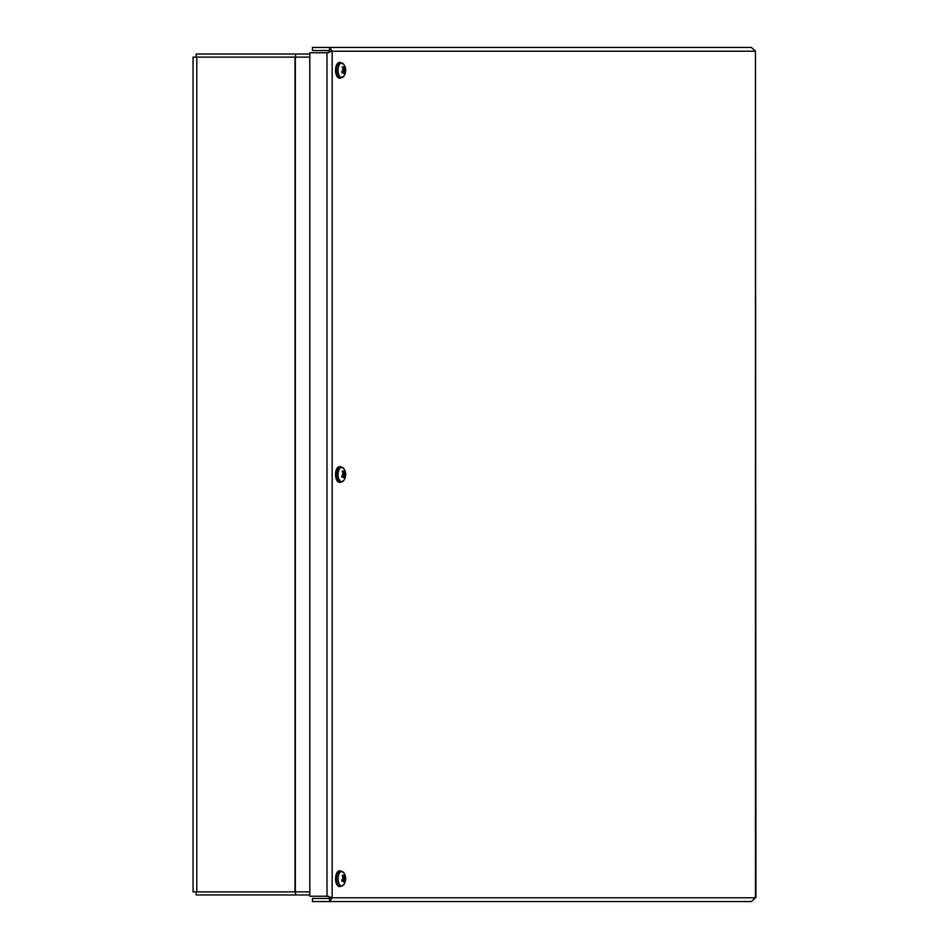 <?xml version="1.0" encoding="UTF-8"?>
<svg xmlns="http://www.w3.org/2000/svg" width="949" height="949" viewBox="0 0 949 949"><rect width="100%" height="100%" fill="white"/><g stroke="black" fill="none" stroke-linecap="round" stroke-linejoin="round"><path stroke-width="1.42" d="M193.05 891.87L193.05 57.13L295.341 57.13L295.341 891.87L193.05 891.87M309.801 891.87L295.341 891.87M309.801 57.13L295.341 57.13M755.451 51.222L755.95 897.268L751.406 901.55L329.671 901.55L332.162 897.778L327.014 896.236L309.801 896.236L309.801 52.764L327.014 52.764L332.162 51.222L329.671 47.45L751.406 47.45L755.451 51.222L332.162 51.222L332.162 897.778L755.451 897.778L755.451 51.222M329.671 50.558L312.458 50.558L312.458 47.45L329.671 47.45L329.469 51.222L332.162 51.222M329.469 51.222L328.579 52.764M332.162 897.778L329.469 897.778L328.579 896.236M329.671 898.442L312.458 898.442L312.458 901.55L329.671 901.55L329.469 897.778M196.158 891.87L196.158 894.978L309.801 894.978M295.542 894.978L295.542 891.87M309.801 54.022L196.158 54.022L196.158 57.13M295.542 57.13L295.542 54.022M343.052 68.375L343.87 68.34A10.178 8.529 -135.4 0 0 342.921 66.525L342.921 66.525A4.01 2.005 90 0 0 342.245 67.355A10.178 6.275 35.5 0 1 343.408 68.909L342.909 69.823M343.396 69.74A10.095 2.195 -4.4 0 0 342.435 69.585A10.095 1.803 -162 0 1 343.36 70.06L343.17 70.855A10.178 2.989 163.6 0 1 341.723 71.685A4.01 2.005 90 0 0 342.138 73.014L342.138 73.014A10.178 6.097 -17.8 0 0 343.455 71.78L343.918 71.899A10.095 7.628 -76.6 0 1 343.562 73.251A10.095 9.051 134 0 0 344.084 71.97L344.428 72.243A10.178 7.639 53.9 0 1 344.309 74.058A4.01 2.005 90 0 0 344.973 73.239A10.178 7.165 -154.5 0 0 344.89 71.673L344.273 70.701L345.116 69.728A10.178 3.867 -7.4 0 0 345.495 68.909L343.514 69.23M345.495 68.909A4.01 2.005 90 0 0 345.08 67.569A10.178 5.208 152.6 0 1 344.831 68.814L344.25 68.672M340.454 78.138L343.763 76.252A7.248 3.63 -90 0 1 338.663 74.259A7.248 3.63 -90 0 1 339.801 64.105A7.248 3.63 -90 0 1 343.763 64.33L340.454 62.456A7.841 3.926 90 0 0 338.402 63.607A7.841 3.926 90 0 0 336.681 72.421A7.841 3.926 90 0 0 340.454 78.138L339.481 78.138A7.841 3.926 -90 0 1 335.709 72.421A7.841 3.926 -90 0 1 337.429 63.607A7.841 3.926 -90 0 1 339.481 62.456L340.454 62.456M344.309 68.613A10.095 7.307 -63.6 0 0 344.273 67.332A10.095 9.383 114.2 0 1 344.475 68.684L344.831 68.814M341.877 71.661L344.25 71.91M343.23 68.636L344.036 68.601M344.273 70.701L343.324 70.665M343.052 472.578L343.87 472.555A10.178 8.529 -135.4 0 0 342.921 470.74L342.921 470.74A4.01 2.005 90 0 0 342.245 471.558A10.178 6.275 35.5 0 1 343.408 473.124L342.909 474.026M343.396 473.942A10.095 2.195 -4.4 0 0 342.435 473.788A10.095 1.803 -162 0 1 343.36 474.275L343.17 475.058A10.178 2.989 163.6 0 1 341.723 475.888A4.01 2.005 90 0 0 342.138 477.228L342.138 477.228A10.178 6.097 -17.8 0 0 343.455 475.983L343.918 476.101A10.095 7.628 -76.6 0 1 343.562 477.466A10.095 9.051 134 0 0 344.084 476.184L344.428 476.445A10.178 7.639 53.9 0 1 344.309 478.26A4.01 2.005 90 0 0 344.973 477.442A10.178 7.165 -154.5 0 0 344.89 475.876L344.273 474.915L345.116 473.942A10.178 3.867 -7.4 0 0 345.495 473.112L343.514 473.432M345.495 473.112A4.01 2.005 90 0 0 345.08 471.772A10.178 5.208 152.6 0 1 344.831 473.017L344.25 472.875M340.454 482.341L343.763 480.455A7.248 3.63 -90 0 1 338.663 478.462A7.248 3.63 -90 0 1 339.801 468.32A7.248 3.63 -90 0 1 343.763 468.545L340.454 466.659A7.841 3.926 90 0 0 338.402 467.81A7.841 3.926 90 0 0 336.681 476.635A7.841 3.926 90 0 0 340.454 482.341L339.481 482.341A7.841 3.926 -90 0 1 335.709 476.635A7.841 3.926 -90 0 1 337.429 467.81A7.841 3.926 -90 0 1 339.481 466.659L340.454 466.659M344.309 472.816A10.095 7.307 -63.6 0 0 344.273 471.534A10.095 9.383 114.2 0 1 344.475 472.899L344.831 473.017M341.877 475.864L344.25 476.113M343.23 472.851L344.036 472.816M344.273 474.915L343.324 474.88M343.052 876.793L343.87 876.757A10.178 8.529 -135.4 0 0 342.921 874.942L342.921 874.942A4.01 2.005 90 0 0 342.245 875.761A10.178 6.275 35.5 0 1 343.408 877.327L342.909 878.24M343.396 878.145A10.095 2.195 -4.4 0 0 342.435 878.003A10.095 1.803 -162 0 1 343.36 878.477L343.17 879.272A10.178 2.989 163.6 0 1 341.723 880.091A4.01 2.005 90 0 0 342.138 881.431L342.138 881.431A10.178 6.097 -17.8 0 0 343.455 880.186L343.918 880.316A10.095 7.628 -76.6 0 1 343.562 881.668A10.095 9.051 134 0 0 344.084 880.387L344.428 880.66A10.178 7.639 53.9 0 1 344.309 882.475A4.01 2.005 90 0 0 344.973 881.645A10.178 7.165 -154.5 0 0 344.89 880.091L344.273 879.118L345.116 878.145A10.178 3.867 -7.4 0 0 345.495 877.315L343.514 877.647M345.495 877.315A4.01 2.005 90 0 0 345.08 875.986A10.178 5.208 152.6 0 1 344.831 877.22L344.25 877.078M340.454 886.544L343.763 884.67A7.248 3.63 -90 0 1 338.663 882.677A7.248 3.63 -90 0 1 339.801 872.522A7.248 3.63 -90 0 1 343.763 872.748L340.454 870.862A7.841 3.926 90 0 0 338.402 872.024A7.841 3.926 90 0 0 336.681 880.838A7.841 3.926 90 0 0 340.454 886.544L339.481 886.544A7.841 3.926 -90 0 1 335.709 880.838A7.841 3.926 -90 0 1 337.429 872.024A7.841 3.926 -90 0 1 339.481 870.862L340.454 870.862M344.309 877.03A10.095 7.307 -63.6 0 0 344.273 875.749A10.095 9.383 114.2 0 1 344.475 877.101L344.831 877.22M341.877 880.067L343.918 880.316M343.23 877.054L344.036 877.018M344.273 879.118L343.324 879.082M295.02 891.87L295.02 57.13M196.811 57.13L196.811 891.87M327.014 896.236L327.014 52.764M342.162 72.717A3.571 1.779 -90 0 1 341.818 71.638M344.962 68.364A3.571 1.779 -90 0 1 345.139 69.063M344.558 68.826L343.408 68.921M345.116 69.728L343.479 69.585M344.89 71.673L343.846 71.744M342.162 476.932A3.571 1.779 -90 0 1 341.818 475.84M344.962 472.566A3.571 1.779 -90 0 1 345.139 473.278M344.558 473.041L343.408 473.136M345.116 473.942L343.479 473.788M344.89 475.876L343.846 475.947M342.162 881.135A3.571 1.779 -90 0 1 341.818 880.055M344.962 876.769A3.571 1.779 -90 0 1 345.139 877.481M344.558 877.244L343.408 877.339M345.116 878.145L343.479 878.003M344.89 880.091L343.846 880.15M342.316 67.616L342.874 66.928M342.233 72.788L341.854 71.555M343.763 76.252A10.19 10.19 0 0 0 343.763 64.33M344.724 68.933L343.479 69.063M343.704 71.65L342.091 71.483M344.202 68.684L343.313 68.767M342.316 471.831L342.874 471.143M342.233 476.991L341.854 475.769M343.763 480.455A10.19 10.19 0 0 0 343.763 468.545M344.724 473.148L343.479 473.266M343.704 475.852L342.091 475.698M344.202 472.887L343.313 472.982M342.316 876.034L342.874 875.346M342.233 881.206L341.854 879.972M343.763 884.67A10.19 10.19 0 0 0 343.763 872.748M344.724 877.351L343.479 877.481M343.704 880.067L342.091 879.901M344.202 877.09L343.313 877.184"/></g></svg>
